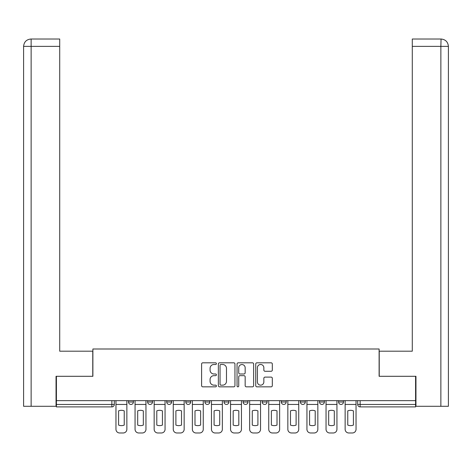 <?xml version="1.0" encoding="UTF-8"?>
<svg xmlns="http://www.w3.org/2000/svg" width="472" height="472" viewBox="0 0 472 472"><rect width="100%" height="100%" fill="white"/><g stroke="black" fill="none" stroke-linecap="round" stroke-linejoin="round"><path stroke-width="0.71" d="M216.412 363.652A0.844 0.844 0 0 0 215.574 362.809L202.807 362.809A1.204 1.204 0 0 0 201.603 364.012L201.603 385.642A1.204 1.204 0 0 0 202.807 386.839L215.574 386.839A0.844 0.844 0 0 0 216.412 386.002A0.844 0.844 0 0 0 215.574 385.158L213.922 385.158A3.847 3.847 0 0 1 210.075 381.311L210.075 379.512A3.847 3.847 0 0 1 213.922 375.665L215.574 375.665A0.844 0.844 0 0 0 216.412 374.827A0.844 0.844 0 0 0 215.574 373.983L213.922 373.983A3.847 3.847 0 0 1 210.075 370.137L210.075 368.337A3.847 3.847 0 0 1 213.922 364.49L215.574 364.49A0.844 0.844 0 0 0 216.412 363.652M338.589 400.657L338.589 402.002L343.486 402.002A2.449 2.449 0 0 1 341.038 404.451A2.449 2.449 0 0 1 338.589 402.002L338.589 400.657M281.294 400.657L281.294 402.002L286.191 402.002A2.449 2.449 0 0 1 283.743 404.451A2.449 2.449 0 0 1 281.294 402.002L281.294 400.657M243.098 400.657L243.098 402.002L247.995 402.002A2.449 2.449 0 0 1 245.546 404.451A2.449 2.449 0 0 1 243.098 402.002L243.098 400.657M224.005 400.657L224.005 402.002L228.902 402.002A2.449 2.449 0 0 1 226.454 404.451A2.449 2.449 0 0 1 224.005 402.002L224.005 400.657M185.809 400.657L185.809 402.002L190.706 402.002A2.449 2.449 0 0 1 188.257 404.451A2.449 2.449 0 0 1 185.809 402.002L185.809 400.657M271.117 371.281A1.204 1.204 0 0 0 272.32 370.077L272.32 364.012A1.204 1.204 0 0 0 271.117 362.809L256.939 362.809A1.204 1.204 0 0 0 255.735 364.012L255.735 385.642A1.204 1.204 0 0 0 256.939 386.839L271.117 386.839A1.204 1.204 0 0 0 272.32 385.642L272.32 378.308A1.204 1.204 0 0 0 271.117 377.11L265.052 377.11A1.204 1.204 0 0 0 263.848 378.308L263.848 381.942A3.216 3.216 0 0 1 260.632 385.158A3.216 3.216 0 0 1 257.417 381.942L257.417 367.706A3.216 3.216 0 0 1 260.632 364.49A3.216 3.216 0 0 1 263.848 367.706L263.848 370.077A1.204 1.204 0 0 0 265.052 371.281L271.117 371.281M31.128 406.286L23.6 406.286L23.6 46.368C24.043 41.908 26.485 39.459 30.934 39.023L59.714 39.023L59.714 46.368L31.128 46.368L31.128 406.286L56.044 406.286L56.044 376.296L92.89 376.296L92.89 348.997L379.11 348.997L379.11 376.296L415.59 376.296L415.59 400.657L56.41 400.657L56.41 404.451L114.312 404.451L114.312 400.657L114.312 404.451A2.449 2.449 0 0 1 111.864 406.899L56.41 406.899L56.41 404.451M56.41 376.296L56.41 400.657M234.95 364.012A1.204 1.204 0 0 0 233.746 362.809L219.568 362.809A1.204 1.204 0 0 0 218.365 364.012L218.365 385.642A1.204 1.204 0 0 0 219.568 386.839L233.746 386.839A1.204 1.204 0 0 0 234.95 385.642L234.95 364.012M238.254 362.809L252.431 362.809A1.204 1.204 0 0 1 253.635 364.012L253.635 385.642A1.204 1.204 0 0 1 252.431 386.839L246.366 386.839A1.204 1.204 0 0 1 245.163 385.642L245.163 376.868A1.204 1.204 0 0 0 243.959 375.665L239.935 375.665A1.204 1.204 0 0 0 238.732 376.868L238.732 386.002A0.844 0.844 0 0 1 237.894 386.839A0.844 0.844 0 0 1 237.05 386.002L237.05 364.012A1.204 1.204 0 0 1 238.254 362.809M357.688 400.657L357.688 404.451L415.59 404.451L415.59 406.899L360.136 406.899A2.449 2.449 0 0 1 357.688 404.451A2.449 2.449 0 0 0 360.136 406.899L360.136 400.657M415.59 400.657L415.59 404.451M343.486 400.657L343.486 402.002A2.449 2.449 0 0 1 341.038 404.451M324.388 400.657L324.388 402.002A2.449 2.449 0 0 1 321.939 404.451A2.449 2.449 0 0 1 319.491 402.002L324.388 402.002M319.491 400.657L319.491 402.002M305.29 400.657L305.29 402.002A2.449 2.449 0 0 1 302.841 404.451A2.449 2.449 0 0 1 300.393 402.002L305.29 402.002L305.29 400.657M300.393 400.657L300.393 402.002M286.191 400.657L286.191 402.002M267.093 400.657L267.093 402.002A2.449 2.449 0 0 1 264.644 404.451A2.449 2.449 0 0 1 262.196 402.002L267.093 402.002L267.093 400.657M262.196 400.657L262.196 402.002M247.995 400.657L247.995 402.002L247.995 400.657M228.902 402.002L228.902 400.657L228.902 402.002A2.449 2.449 0 0 1 226.454 404.451M209.804 400.657L209.804 402.002A2.449 2.449 0 0 1 207.355 404.451A2.449 2.449 0 0 1 204.907 402.002A2.449 2.449 0 0 0 207.355 404.451A2.449 2.449 0 0 0 209.804 402.002L209.804 400.657M204.907 400.657L204.907 402.002L209.804 402.002M190.706 400.657L190.706 402.002M171.607 400.657L171.607 402.002A2.449 2.449 0 0 1 169.159 404.451A2.449 2.449 0 0 1 166.71 402.002A2.449 2.449 0 0 0 169.159 404.451A2.449 2.449 0 0 0 171.607 402.002L166.71 402.002L166.71 400.657M147.612 400.657L147.612 402.002L152.509 402.002L152.509 400.657L152.509 402.002A2.449 2.449 0 0 1 150.061 404.451A2.449 2.449 0 0 1 147.612 402.002A2.449 2.449 0 0 0 150.061 404.451M128.514 400.657L128.514 402.002L133.411 402.002L133.411 400.657L133.411 402.002A2.449 2.449 0 0 1 130.962 404.451A2.449 2.449 0 0 1 128.514 402.002A2.449 2.449 0 0 0 130.962 404.451M111.864 400.657L111.864 406.899A2.449 2.449 0 0 0 114.312 404.451M220.89 364.49A0.844 0.844 0 0 0 220.046 365.334L220.046 384.32A0.844 0.844 0 0 0 220.89 385.158L222.631 385.158A3.847 3.847 0 0 0 226.477 381.311L226.477 368.337A3.847 3.847 0 0 0 222.631 364.49L220.89 364.49M245.163 367.765A3.216 3.216 0 0 0 241.947 364.549A3.216 3.216 0 0 0 238.732 367.765L238.732 372.78A1.204 1.204 0 0 0 239.935 373.983L243.959 373.983A1.204 1.204 0 0 0 245.163 372.78L245.163 367.765M115.965 404.451L115.965 429.302A3.67 3.67 0 0 0 119.64 432.977L123.192 432.977A3.67 3.67 0 0 0 126.862 429.302L126.862 404.451L115.965 404.451L115.965 400.657M126.862 404.451L126.862 400.657M124.23 425.089L124.23 410.87A7.587 7.587 0 0 0 118.596 410.87L118.596 425.089A7.587 7.587 0 0 0 124.23 425.089M92.766 376.296L92.766 351.197L59.714 351.197L59.714 46.368M30.945 39.023C26.479 39.465 24.031 41.914 23.6 46.368L23.6 332.837L23.6 46.368L31.128 46.368L31.128 39.023L59.714 39.023M379.234 376.296L379.234 351.197L412.286 351.197L412.286 39.023L441.049 39.023L440.872 46.368L412.286 46.368M448.4 332.837L448.4 46.368L448.4 406.286L415.956 406.286L415.956 376.296L415.59 376.296M440.872 406.286L440.872 46.368L448.4 46.368C447.957 41.908 445.515 39.459 441.066 39.023M135.063 404.451L135.063 429.302A3.67 3.67 0 0 0 138.738 432.977L142.284 432.977A3.67 3.67 0 0 0 145.96 429.302L145.96 404.451L135.063 404.451L135.063 400.657M145.96 404.451L145.96 400.657M143.329 425.089L143.329 410.87A7.587 7.587 0 0 0 137.694 410.87L137.694 425.089A7.587 7.587 0 0 0 143.329 425.089M154.161 404.451L154.161 429.302A3.67 3.67 0 0 0 157.837 432.977L161.383 432.977A3.67 3.67 0 0 0 165.058 429.302L165.058 404.451L154.161 404.451L154.161 400.657M165.058 404.451L165.058 400.657M162.427 425.089L162.427 410.87A7.587 7.587 0 0 0 156.792 410.87L156.792 425.089A7.587 7.587 0 0 0 162.427 425.089M173.259 404.451L173.259 429.302A3.67 3.67 0 0 0 176.929 432.977L180.481 432.977A3.67 3.67 0 0 0 184.157 429.302L184.157 404.451L173.259 404.451L173.259 400.657M184.157 404.451L184.157 400.657M181.525 425.089L181.525 410.87A7.587 7.587 0 0 0 175.891 410.87L175.891 425.089A7.587 7.587 0 0 0 181.525 425.089M192.358 404.451L192.358 429.302A3.67 3.67 0 0 0 196.028 432.977L199.579 432.977A3.67 3.67 0 0 0 203.255 429.302L203.255 404.451L192.358 404.451L192.358 400.657M203.255 404.451L203.255 400.657M200.618 425.089L200.618 410.87A7.587 7.587 0 0 0 194.989 410.87L194.989 425.089A7.587 7.587 0 0 0 200.618 425.089M211.456 404.451L211.456 429.302A3.67 3.67 0 0 0 215.126 432.977L218.678 432.977A3.67 3.67 0 0 0 222.347 429.302L222.347 404.451L211.456 404.451L211.456 400.657M222.347 404.451L222.347 400.657M219.716 425.089L219.716 410.87A7.587 7.587 0 0 0 214.087 410.87L214.087 425.089A7.587 7.587 0 0 0 219.716 425.089M230.554 404.451L230.554 429.302A3.67 3.67 0 0 0 234.224 432.977L237.776 432.977A3.67 3.67 0 0 0 241.446 429.302L241.446 404.451L230.554 404.451L230.554 400.657M241.446 404.451L241.446 400.657M238.814 425.089L238.814 410.87A7.587 7.587 0 0 0 233.186 410.87L233.186 425.089A7.587 7.587 0 0 0 238.814 425.089M249.653 404.451L249.653 429.302A3.67 3.67 0 0 0 253.322 432.977L256.874 432.977A3.67 3.67 0 0 0 260.544 429.302L260.544 404.451L249.653 404.451L249.653 400.657M260.544 404.451L260.544 400.657M257.913 425.089L257.913 410.87A7.587 7.587 0 0 0 252.284 410.87L252.284 425.089A7.587 7.587 0 0 0 257.913 425.089M268.745 404.451L268.745 429.302A3.67 3.67 0 0 0 272.421 432.977L275.972 432.977A3.67 3.67 0 0 0 279.642 429.302L279.642 404.451L268.745 404.451L268.745 400.657M279.642 404.451L279.642 400.657M277.011 425.089L277.011 410.87A7.587 7.587 0 0 0 271.382 410.87L271.382 425.089A7.587 7.587 0 0 0 277.011 425.089M287.843 404.451L287.843 429.302A3.67 3.67 0 0 0 291.519 432.977L295.071 432.977A3.67 3.67 0 0 0 298.741 429.302L298.741 404.451L287.843 404.451L287.843 400.657M298.741 404.451L298.741 400.657M296.109 425.089L296.109 410.87A7.587 7.587 0 0 0 290.475 410.87L290.475 425.089A7.587 7.587 0 0 0 296.109 425.089M306.942 404.451L306.942 429.302A3.67 3.67 0 0 0 310.617 432.977L314.163 432.977A3.67 3.67 0 0 0 317.839 429.302L317.839 404.451L306.942 404.451L306.942 400.657M317.839 404.451L317.839 400.657M315.207 425.089L315.207 410.87A7.587 7.587 0 0 0 309.573 410.87L309.573 425.089A7.587 7.587 0 0 0 315.207 425.089M326.04 404.451L326.04 429.302A3.67 3.67 0 0 0 329.716 432.977L333.262 432.977A3.67 3.67 0 0 0 336.937 429.302L336.937 404.451L326.04 404.451L326.04 400.657M336.937 404.451L336.937 400.657M334.306 425.089L334.306 410.87A7.587 7.587 0 0 0 328.671 410.87L328.671 425.089A7.587 7.587 0 0 0 334.306 425.089M345.138 404.451L345.138 429.302A3.67 3.67 0 0 0 348.808 432.977L352.36 432.977A3.67 3.67 0 0 0 356.036 429.302L356.036 404.451L345.138 404.451L345.138 400.657M356.036 404.451L356.036 400.657M353.404 425.089L353.404 410.87A7.587 7.587 0 0 0 347.77 410.87L347.77 425.089A7.587 7.587 0 0 0 353.404 425.089M23.6 46.368L23.6 332.837"/></g></svg>
